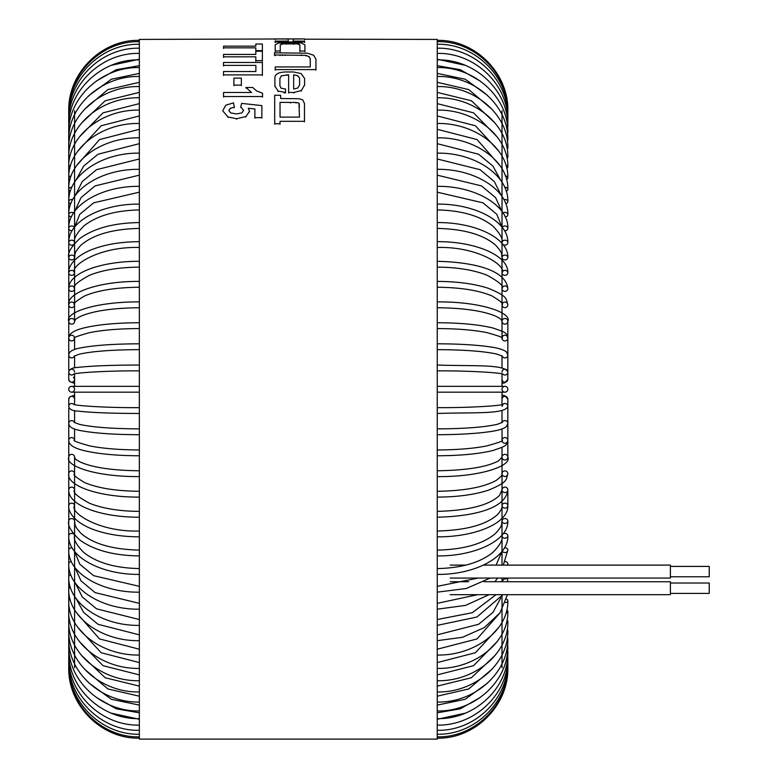 <?xml version="1.0" encoding="UTF-8"?>
<svg xmlns="http://www.w3.org/2000/svg" width="778" height="778" viewBox="0 0 778 778"><rect width="100%" height="100%" fill="white"/><g stroke="black" fill="none" stroke-linecap="round" stroke-linejoin="round"><path stroke-width="1.17" d="M74.581 110.777L74.581 321.333A2.917 2.83 -0 0 0 71.664 318.503A2.917 2.83 -0 0 0 68.756 321.333L68.756 369.365A2.917 2.888 -0 0 0 69.086 370.698M74.581 338.206L74.581 349.507L74.581 338.206M74.581 355.838L74.581 367.936M74.581 373.887L74.581 386.345M74.581 392.17L74.581 404.628M74.581 410.58L74.581 422.668M74.581 440.299L74.581 428.999L74.581 440.299A2.917 2.869 180 0 0 71.605 437.567A2.917 2.869 180 0 0 68.756 440.426L68.756 409.15A2.917 2.888 180 0 1 69.086 407.818M139.34 470.778C113.257 470.496 93.837 467.714 81.097 462.414C73.025 458.368 75.67 458.291 74.581 457.182L74.581 667.728M502.014 667.728L502.014 594.684M502.014 581.73L502.014 578.064M502.014 565.11L502.014 447.35M507.509 407.818A2.917 2.888 0 0 1 507.84 409.15L507.84 440.426A2.917 2.869 0 0 0 504.99 437.567A2.917 2.869 0 0 0 502.014 440.299L502.014 428.999M502.014 422.668L502.014 410.58M502.014 404.628L502.014 392.17M502.014 386.345L502.014 373.887M502.014 367.936L502.014 355.838M502.014 383.466L504.922 382.747L507.84 379.294L507.84 321.333A2.917 2.83 180 0 1 504.922 324.163A2.917 2.83 180 0 1 502.014 321.333L502.014 338.206M502.014 331.156L502.014 110.777M222.868 110.457L225.756 105.225L233.526 102.861L234.295 107.208L230.307 108.337L228.839 110.505L230.726 112.927L236.444 113.919L241.812 112.927L243.602 110.379L240.762 106.926L241.637 103.386L261.865 105.614L261.865 117.643L254.892 117.643L254.892 108.969L248.289 108.268L249.534 111.351L245.936 116.554L236.57 118.733L228.012 116.972L222.868 110.972M228.012 117.468L228.012 116.972M236.57 119.228L236.57 118.733M245.936 117.06L245.936 116.554M249.534 111.857L249.534 111.351M254.892 118.139L254.892 117.643M261.865 118.139L261.865 117.643M240.762 107.452L240.762 106.926M230.307 108.852L230.307 108.337M234.295 107.734L234.295 107.208M304.606 39.201L437.246 39.415L437.246 739.1L139.34 739.1L139.34 39.415L300.58 38.919M223.529 56.823L223.529 54.431L255.816 54.431L255.816 51.212L262.39 51.212L262.39 60.645L255.816 60.645L255.816 56.823L223.529 56.823L223.529 57.446M262.39 61.258L262.39 60.645M255.816 61.258L255.816 60.645M223.529 62.473L262.39 62.473L262.39 74.902L223.529 74.902L223.529 71.518L255.874 71.518L255.874 65.391L223.529 65.391L223.529 62.473M262.39 75.485L262.39 74.902M223.529 75.485L223.529 74.902M223.529 65.994L223.529 65.391M304.47 103.532L302.73 99.866L298.878 98.738L280.664 98.514L280.664 95.266L274.683 95.266L274.683 123.751L280.031 123.751L280.031 121.31L304.47 121.31L304.47 103.532M298.985 103.027L299.452 117.118L280.031 117.118L280.031 102.365L296 102.472L298.985 103.027L298.985 103.562M299.452 106.887L299.452 106.372M304.47 121.796L304.47 121.31M280.031 124.237L280.031 123.751M274.683 124.237L274.683 123.751M313.641 55.228L307.388 53.205L274.537 52.826L274.566 54.956L305.997 55.374L309.245 56.784L310.257 58.807L310.257 66.947L275.218 66.947L275.218 69.582L315.946 69.582L315.946 59.186L313.641 55.228M274.469 53.468L274.469 52.855M274.478 53.731L274.478 53.108M274.566 55.569L274.566 54.956M275.383 55.569L275.383 54.946M275.218 70.176L275.218 69.582M315.946 70.176L315.946 69.582M255.816 47.847L223.529 47.847L223.529 46.165L255.816 46.165L255.816 44.015L262.39 44.015L262.39 50.619L255.816 50.619L255.816 47.847M223.529 48.479L223.529 47.847M255.816 51.212L255.816 50.619M262.39 51.212L262.39 50.619M288.21 41.117L275.14 41.117L275.14 41.924L304.606 41.924L304.606 41.117L293.228 41.117L293.228 39.046L304.606 38.919L275.14 38.919L288.21 39.046L288.21 41.117M275.14 42.566L275.14 41.924M304.606 42.566L304.606 41.924M304.606 39.697L304.606 39.046M275.14 39.697L275.14 39.046M304.587 78.432L301.144 73.599L293.51 71.965L286.197 71.965C278.378 72.101 274.605 74.28 274.897 78.49L274.897 86.076L278.096 91.065L285.545 92.465L285.545 89.032L281.15 88.235L279.915 85.745L279.915 78.403L281.403 75.797L288.638 74.814L288.638 92.465L293.967 92.465L301.446 90.491L304.587 84.909L304.587 78.432M293.656 74.824L297.789 75.699L299.569 78.101L299.569 85.133L297.789 87.992L293.656 89.013L293.656 74.824M304.587 85.473L304.587 84.909M288.638 93.02L288.638 92.465M285.545 93.02L285.545 92.465M274.897 86.63L274.897 86.076M299.9 51.669L299.9 51.047L304.918 51.027L304.918 44.9L301.572 43.072L293.394 42.547L278.193 43.072L275.218 44.832L275.218 50.978L280.245 51.017L280.245 44.842L281.899 43.899L298.256 43.889L299.9 44.9L299.9 51.047M304.918 51.649L304.918 51.027M275.218 51.601L275.218 50.978M280.245 51.64L280.245 51.017M241.345 85.687L241.345 85.123L233.896 85.123L233.896 78.111L241.345 78.111L241.345 85.123M233.896 85.687L233.896 85.123M262.546 96.53L223.529 96.53L223.529 92.494L251.605 92.494L245.955 87.486L252.714 87.486L256.332 90.754L262.546 93.243L262.546 97.065M223.529 97.065L223.529 96.53M245.955 88.04L245.955 87.486M139.34 386.345L71.664 386.345A2.917 2.917 0 0 0 68.756 389.253A2.917 2.917 0 0 0 71.664 392.17A2.917 2.917 0 0 0 74.581 389.253A2.917 2.917 0 0 0 71.664 386.345A2.917 2.917 0 0 0 68.756 389.253A2.917 2.917 0 0 0 71.664 392.17A2.917 2.917 0 0 1 68.756 389.253A2.917 2.917 0 0 1 71.664 386.345A2.917 2.917 0 0 1 74.581 389.253A2.917 2.917 0 0 0 71.664 386.345A2.917 2.917 0 0 0 68.756 389.253A2.917 2.917 0 0 1 71.664 386.345A2.917 2.917 0 0 0 68.756 389.253A2.917 2.917 0 0 0 71.664 392.17A2.917 2.917 0 0 1 68.756 389.253A2.917 2.917 0 0 0 71.664 392.17A2.917 2.917 0 0 0 74.581 389.253M502.014 389.253A2.917 2.917 0 0 1 504.922 386.345A2.917 2.917 0 0 1 507.84 389.253A2.917 2.917 0 0 1 504.922 392.17A2.917 2.917 0 0 1 502.014 389.253A2.917 2.917 0 0 1 504.922 386.345A2.917 2.917 0 0 1 507.84 389.253A2.917 2.917 0 0 1 504.922 392.17A2.917 2.917 0 0 0 507.84 389.253A2.917 2.917 0 0 0 504.922 386.345A2.917 2.917 0 0 1 507.84 389.253A2.917 2.917 0 0 0 504.922 386.345A2.917 2.917 0 0 0 502.014 389.253M73.803 404.424A2.917 2.908 180 0 0 68.756 406.398L68.756 399.221L69.582 397.062L74.581 395.049L69.582 397.062L68.756 399.221A2.917 2.908 180 0 1 71.664 396.313A2.917 2.908 180 0 1 74.581 399.221M502.014 399.221A2.917 2.908 0 0 1 504.922 396.313A2.917 2.908 0 0 1 507.84 399.221L507.84 406.398C505.087 414.509 474.259 412.184 437.246 413.478M68.785 666.503L68.756 667.602C67.783 705.306 101.626 739.129 139.34 738.157C101.626 739.129 67.783 705.306 68.756 667.602L68.756 440.426C68.727 444.783 73.92 448.196 84.335 450.676C98.417 453.982 116.758 455.684 139.34 455.772M437.246 449.947C457.026 449.879 473.588 448.527 486.94 445.891C499.136 442.478 504.163 440.601 502.034 440.251L502.014 440.426A2.917 2.869 0 0 0 504.922 443.295A2.917 2.869 0 0 0 507.84 440.426L507.84 457.182A2.917 2.83 0 0 1 504.922 460.002A2.917 2.83 0 0 1 502.014 457.182A2.917 2.83 0 0 1 504.922 454.352A2.917 2.83 0 0 1 507.84 457.182C511.982 465.623 481.067 477.021 437.246 476.603M437.246 517.214C473.598 516.339 505.982 508.647 507.84 489.858A2.917 2.713 0 0 1 504.922 492.571A2.917 2.713 0 0 1 502.014 489.858A2.917 2.713 0 0 1 504.922 487.135A2.917 2.713 0 0 1 507.84 489.858L507.84 505.651A2.917 2.645 0 0 1 502.014 505.651A2.917 2.645 0 0 1 507.84 505.651C508.588 523.234 475.018 537.112 437.246 536.849M437.246 392.17L504.922 392.17A2.917 2.917 0 0 0 507.84 389.253A2.917 2.917 0 0 1 504.922 392.17A2.917 2.917 0 0 0 507.84 389.253A2.917 2.917 0 0 0 504.922 386.345L437.246 386.345M68.756 110.914C67.783 73.21 101.626 39.386 139.34 40.359C101.626 39.386 67.783 73.21 68.756 110.914L68.756 321.333A2.917 2.83 -0 0 0 71.664 324.163A2.917 2.83 -0 0 0 74.581 321.333C75.67 320.215 73.025 320.147 81.097 316.101C93.837 310.801 113.257 308.01 139.34 307.738M74.581 372.117A2.917 2.908 -0 0 0 71.664 369.2A2.917 2.908 -0 0 0 68.756 372.117L68.756 379.294A2.917 2.908 -0 0 0 71.664 382.202A2.917 2.908 -0 0 0 74.581 379.294L73.472 377.194M483.459 565.11L670.393 565.11L670.393 578.064L450.199 578.064M484.004 581.73L670.393 581.73L670.393 594.684L450.199 594.684M670.393 583.023L709.244 583.023L709.244 593.39L670.393 593.39M670.393 566.413L709.244 566.413L709.244 576.77L670.393 576.77M299.365 104.758L299.365 104.223M296 102.997L296 102.472M290.359 102.997L290.359 102.472M280.07 55.549L280.07 54.937M282.443 55.52L282.443 54.898M285.273 55.501L285.273 54.878M301.456 55.501L301.456 54.878M305.997 55.987L305.997 55.374M309.245 57.397L309.245 56.784M301.446 91.045L301.446 90.491M293.967 93.02L293.967 92.465M286.751 75.388L286.751 74.814M281.403 76.37L281.403 75.797M284.164 93.02L284.164 92.465M278.096 91.619L278.096 91.065M297.789 76.273L297.789 75.699M281.899 44.541L281.899 43.899M286.411 44.2L286.411 43.558M293.394 44.2L293.394 43.558M298.256 44.521L298.256 43.889M502.792 404.424A2.917 2.908 0 0 1 507.84 406.398L507.84 409.15L507.557 407.701M74.435 422.58A2.917 2.888 180 0 0 68.756 423.475C68.804 426.976 73.142 429.427 81.768 430.817C95.704 433.327 114.901 434.63 139.34 434.708M502.15 422.58A2.917 2.888 0 0 1 507.84 423.475L506.449 426.587C501.46 430.526 490.276 431.605 483.712 432.461C470.505 433.93 455.013 434.678 437.246 434.708M74.581 457.182A2.917 2.83 180 0 0 71.664 454.352A2.917 2.83 180 0 0 68.756 457.182L68.756 457.182C64.895 465.983 95.733 476.885 139.34 476.603M139.34 491.278C116.126 491.054 97.902 488.166 84.685 482.603C75.874 477.352 72.5 474.376 74.581 473.676A2.917 2.781 180 0 0 71.664 470.904A2.917 2.781 180 0 0 68.756 473.676C66.393 485.696 98.894 497.385 139.34 497.103M507.84 473.676A2.917 2.781 0 0 1 504.922 476.457A2.917 2.781 0 0 1 502.014 473.676A2.917 2.781 0 0 1 504.922 470.904A2.917 2.781 0 0 1 507.84 473.676C505.788 480.289 508.141 481.864 488.759 490.072C474.784 494.662 457.61 497.006 437.246 497.103M139.34 511.389C119.297 511.224 102.677 508.511 89.489 503.249C77.265 496.588 72.296 492.124 74.581 489.858A2.917 2.713 180 0 0 71.664 487.135A2.917 2.713 180 0 0 68.756 489.858C68.017 505.564 101.422 517.37 139.34 517.214M139.34 531.024C97.979 532.259 69.388 511.924 74.581 505.651A2.917 2.645 180 0 0 68.756 505.651C68.017 509.853 71.683 520.385 90.53 528.408C104.223 533.932 120.502 536.742 139.34 536.849M139.34 550.104C112.625 549.492 93.156 543.89 80.922 533.309C73.2 524.673 75.495 524.644 74.581 520.997A2.917 2.567 180 0 0 68.756 520.997C67.414 525.364 71.07 531.675 79.706 539.922C93.934 550.26 113.812 555.589 139.34 555.93M507.84 520.997A2.917 2.567 0 0 1 502.014 520.997A2.917 2.567 0 0 1 507.84 520.997C508.637 540.399 474.959 556.299 437.246 555.93M139.34 568.572C115.076 568.086 96.511 562.689 83.664 552.37C76.438 544.931 73.404 539.426 74.581 535.857A2.917 2.48 180 0 0 74.299 534.797M73.735 534.116A2.917 2.48 180 0 0 68.756 535.857C67.91 557.029 101.655 574.854 139.34 574.397M502.851 534.116A2.917 2.48 0 0 1 507.84 535.857A2.917 2.48 0 0 1 502.014 535.857A2.917 2.48 0 0 1 502.287 534.797M72.15 547.809A2.917 2.383 180 0 0 68.756 550.153C67.88 573.055 101.675 592.7 139.34 592.165M504.445 547.809A2.917 2.383 0 0 1 507.84 550.153A2.917 2.383 0 0 1 505.496 552.487A2.917 2.383 0 0 1 502.238 551.067M71.372 561.58A2.917 2.266 180 0 0 68.756 563.836C67.851 588.421 101.685 609.777 139.34 609.184M505.223 561.58A2.917 2.266 0 0 1 507.84 563.836A2.917 2.266 0 0 1 507.334 565.11M70.817 574.806A2.917 2.149 180 0 0 68.756 576.868C67.832 603.057 101.685 626.027 139.34 625.376M507.344 578.064A2.917 2.149 0 0 1 503.891 578.881M70.409 587.351A2.917 2.033 180 0 0 68.756 589.179L68.756 589.179C67.822 616.905 101.675 641.383 139.34 640.673M70.078 599.138A2.917 1.896 180 0 0 68.756 600.733C67.812 629.908 101.675 655.786 139.34 655.037M506.507 599.138A2.917 1.896 0 0 1 507.84 600.733A2.917 1.896 0 0 1 505.408 602.6M69.816 610.127A2.917 1.76 180 0 0 68.756 611.489L68.756 611.489C67.803 642.015 101.665 669.187 139.34 668.409M506.779 610.127A2.917 1.76 0 0 1 507.84 611.489A2.917 1.76 0 0 1 505.982 613.122M69.592 620.26A2.917 1.614 180 0 0 68.756 621.398L68.756 621.398C67.793 653.18 101.665 681.547 139.34 680.721M506.993 620.26A2.917 1.614 0 0 1 507.84 621.398A2.917 1.614 0 0 1 506.439 622.77M69.417 629.499A2.917 1.459 180 0 0 68.756 630.423L68.756 630.423C67.793 663.362 101.655 692.799 139.34 691.943M507.178 629.499A2.917 1.459 0 0 1 507.84 630.423A2.917 1.459 0 0 1 506.799 631.542M69.261 637.804A2.917 1.303 180 0 0 68.756 638.534L68.756 638.534C67.783 672.513 101.646 702.913 139.34 702.038M507.324 637.804A2.917 1.303 0 0 1 507.84 638.534A2.917 1.303 0 0 1 507.081 639.409M69.135 645.147A2.917 1.138 180 0 0 68.756 645.711L68.756 645.711C67.783 680.594 101.636 711.841 139.34 710.946M507.45 645.147A2.917 1.138 0 0 1 507.84 645.711A2.917 1.138 0 0 1 507.305 646.362M69.028 651.487A2.917 0.973 180 0 0 68.756 651.906L68.756 651.906C67.783 687.587 101.636 719.562 139.34 718.648M507.557 651.487A2.917 0.973 0 0 1 507.84 651.906A2.917 0.973 0 0 1 507.47 652.372M68.941 656.817A2.917 0.797 180 0 0 68.756 657.099L68.756 657.099C67.783 693.451 101.626 726.049 139.34 725.106M507.645 656.817A2.917 0.797 0 0 1 507.84 657.099A2.917 0.797 0 0 1 507.596 657.42M68.872 661.106A2.917 0.622 180 0 0 68.756 661.281L68.756 661.281C67.783 698.177 101.626 731.262 139.34 730.309M68.824 664.344L68.756 664.441C67.783 701.737 101.626 735.191 139.34 734.228M437.246 41.672C474.979 40.699 508.812 74.406 507.84 111.964L507.81 112.013M139.34 44.288C101.626 43.325 67.783 76.779 68.756 114.074L68.824 114.172M437.246 44.288C474.969 43.325 508.812 76.779 507.84 114.074L507.771 114.172M139.34 48.207C101.626 47.254 67.783 80.338 68.756 117.225A2.917 0.622 -0 0 0 68.872 117.41M437.246 48.207C474.959 47.254 508.812 80.338 507.84 117.225A2.917 0.622 180 0 1 507.713 117.41M139.34 53.4C101.626 52.466 67.783 85.065 68.756 121.407A2.917 0.797 -0 0 0 68.941 121.699M437.246 53.4C474.959 52.466 508.812 85.065 507.84 121.407A2.917 0.797 180 0 1 507.645 121.699M139.34 59.867C101.636 58.943 67.783 90.929 68.756 126.61A2.917 0.973 -0 0 0 69.028 127.028M437.246 59.867C474.959 58.943 508.812 90.929 507.84 126.61A2.917 0.973 180 0 1 507.557 127.028M69.291 132.153A2.917 1.138 -0 0 0 68.756 132.805A2.917 1.138 -0 0 0 69.135 133.369M507.305 132.153A2.917 1.138 180 0 1 507.84 132.805A2.917 1.138 180 0 1 507.45 133.369M69.505 139.106A2.917 1.303 -0 0 0 68.756 139.972A2.917 1.303 -0 0 0 69.261 140.711M507.081 139.106A2.917 1.303 180 0 1 507.84 139.972A2.917 1.303 180 0 1 507.324 140.711M69.787 146.974A2.917 1.459 -0 0 0 68.756 148.092A2.917 1.459 -0 0 0 69.417 149.016M506.799 146.974A2.917 1.459 180 0 1 507.84 148.092A2.917 1.459 180 0 1 507.178 149.016M70.146 155.746A2.917 1.614 -0 0 0 68.756 157.117A2.917 1.614 -0 0 0 69.592 158.255M506.439 155.746A2.917 1.614 180 0 1 507.84 157.117A2.917 1.614 180 0 1 506.993 158.255M70.603 165.393A2.917 1.76 -0 0 0 68.756 167.027A2.917 1.76 -0 0 0 69.816 168.379M505.982 165.393A2.917 1.76 180 0 1 507.84 167.027A2.917 1.76 180 0 1 506.779 168.379M71.177 175.916A2.917 1.896 -0 0 0 68.756 177.783A2.917 1.896 -0 0 0 70.078 179.368M505.408 175.916A2.917 1.896 180 0 1 507.84 177.783A2.917 1.896 180 0 1 506.507 179.368M71.877 187.313A2.917 2.033 -0 0 0 68.756 189.336A2.917 2.033 -0 0 0 70.409 191.164M504.708 187.313A2.917 2.033 180 0 1 507.84 189.336A2.917 2.033 180 0 1 506.186 191.164M72.704 199.635A2.917 2.149 -0 0 0 68.756 201.648A2.917 2.149 -0 0 0 70.817 203.71M503.891 199.635A2.917 2.149 180 0 1 507.84 201.648A2.917 2.149 180 0 1 505.768 203.71M73.589 212.968A2.917 2.266 -0 0 0 70.458 212.608A2.917 2.266 -0 0 0 68.756 214.67A2.917 2.266 -0 0 0 71.372 216.936M503.006 212.968A2.917 2.266 180 0 1 506.128 212.608A2.917 2.266 180 0 1 507.84 214.67A2.917 2.266 180 0 1 505.223 216.936M74.357 227.439A2.917 2.383 -0 0 0 71.09 226.028A2.917 2.383 -0 0 0 68.756 228.362A2.917 2.383 -0 0 0 72.15 230.706M502.238 227.439A2.917 2.383 180 0 1 505.496 226.028A2.917 2.383 180 0 1 507.84 228.362A2.917 2.383 180 0 1 504.445 230.706M74.299 243.709A2.917 2.48 -0 0 0 71.664 240.178A2.917 2.48 -0 0 0 70.555 244.953A2.917 2.48 -0 0 0 73.735 244.399M502.287 243.709A2.917 2.48 180 0 1 504.922 240.178A2.917 2.48 180 0 1 506.031 244.953A2.917 2.48 180 0 1 502.851 244.399M74.581 257.508A2.917 2.567 -0 0 0 68.756 257.508A2.917 2.567 -0 0 0 74.581 257.508C75.495 253.871 73.2 253.842 80.922 245.206C93.156 234.625 112.625 229.024 139.34 228.411M507.84 257.508A2.917 2.567 180 0 1 502.014 257.508A2.917 2.567 180 0 1 507.84 257.508C508.637 238.117 474.959 222.207 437.246 222.576M74.581 272.864A2.917 2.645 -0 0 0 68.756 272.864A2.917 2.645 -0 0 0 74.581 272.864C69.388 266.582 97.979 246.256 139.34 247.492M507.84 272.864A2.917 2.645 180 0 1 502.014 272.864A2.917 2.645 180 0 1 507.84 272.864C508.588 255.272 475.018 241.404 437.246 241.666M74.581 288.657A2.917 2.713 -0 0 0 71.664 285.944A2.917 2.713 -0 0 0 68.756 288.657A2.917 2.713 -0 0 0 71.664 291.38A2.917 2.713 -0 0 0 74.581 288.657C72.296 286.392 77.265 281.928 89.489 275.266C102.677 269.995 119.297 267.282 139.34 267.126M507.84 288.657A2.917 2.713 180 0 1 504.922 291.38A2.917 2.713 180 0 1 502.014 288.657A2.917 2.713 180 0 1 504.922 285.944A2.917 2.713 180 0 1 507.84 288.657C505.982 269.859 473.598 262.176 437.246 261.301M74.581 304.84A2.917 2.781 -0 0 0 71.664 302.059A2.917 2.781 -0 0 0 68.756 304.84A2.917 2.781 -0 0 0 71.664 307.611A2.917 2.781 -0 0 0 74.581 304.84C72.5 304.13 75.874 301.154 84.685 295.912C97.902 290.35 116.126 287.461 139.34 287.238M507.84 304.84A2.917 2.781 180 0 1 504.922 307.611A2.917 2.781 180 0 1 502.014 304.84A2.917 2.781 180 0 1 504.922 302.059A2.917 2.781 180 0 1 507.84 304.84C505.788 298.227 508.141 296.651 488.759 288.444C474.784 283.853 457.61 281.51 437.246 281.403M437.246 307.738C463.338 308.01 482.749 310.801 495.498 316.101C503.56 320.147 500.915 320.215 502.014 321.333A2.917 2.83 180 0 1 504.922 318.503A2.917 2.83 180 0 1 507.84 321.333C511.982 312.892 481.067 301.494 437.246 301.913M139.34 328.569C119.559 328.637 102.997 329.989 89.655 332.614C77.46 336.038 72.422 337.915 74.552 338.255L74.581 338.09A2.917 2.869 -0 0 0 71.664 335.221A2.917 2.869 -0 0 0 68.756 338.09A2.917 2.869 -0 0 0 71.605 340.949A2.917 2.869 -0 0 0 74.581 338.216M437.246 328.569C457.026 328.637 473.588 329.989 486.94 332.614C499.136 336.038 504.163 337.915 502.034 338.255L502.014 338.09A2.917 2.869 180 0 1 504.922 335.221A2.917 2.869 180 0 1 507.84 338.09A2.917 2.869 180 0 1 504.99 340.949A2.917 2.869 180 0 1 502.014 338.216M139.34 343.808C114.901 343.886 95.704 345.179 81.768 347.698C73.142 349.089 68.804 351.539 68.756 355.031A2.917 2.888 -0 0 0 74.435 355.935M507.557 370.814L507.84 369.365A2.917 2.888 180 0 1 507.509 370.698M437.246 343.808C455.013 343.827 470.505 344.586 483.712 346.054C490.276 346.91 501.46 347.99 506.449 351.928L507.84 355.031A2.917 2.888 180 0 1 502.15 355.935M139.34 365.038C111.906 365.096 91.561 365.874 78.296 367.381C72.519 367.527 69.339 369.103 68.756 372.117A2.917 2.908 -0 0 0 73.803 374.092M507.84 379.294A2.917 2.908 180 0 1 504.922 382.202A2.917 2.908 180 0 1 502.014 379.294M502.014 372.224A2.917 2.908 180 0 1 504.922 369.2A2.917 2.908 180 0 1 505.992 374.821A2.917 2.908 180 0 1 502.792 374.092M139.34 392.17L71.664 392.17M139.34 413.478C111.906 413.419 91.561 412.641 78.296 411.134C72.519 410.988 69.339 409.413 68.756 406.398M139.34 407.653C106.547 407.857 74.659 405.678 73.472 404.297M502.014 395.049L504.922 395.769L507.84 399.221M437.246 407.653C470.038 407.857 501.927 405.678 503.113 404.297L502.014 406.398M139.34 428.882C112.275 428.736 92.358 427.239 79.599 424.389L74.231 422.435M437.246 428.882C464.32 428.736 484.237 427.239 496.996 424.389L502.355 422.435M139.34 449.947C119.559 449.879 102.997 448.527 89.655 445.891C77.46 442.478 72.422 440.601 74.552 440.251L74.581 440.426M507.84 440.426C505.69 445.104 509.318 445.162 492.464 450.627C478.373 453.963 459.973 455.684 437.246 455.772M437.246 470.778C466.732 470.32 487.164 467.014 498.542 460.839L502.014 457.182M437.246 491.278C464.388 490.869 484.101 487.203 496.374 480.298C505.719 473.063 500.575 473.996 502.014 473.676M437.246 511.389C468.696 510.504 489.45 505.175 499.495 495.411L502.014 489.858M74.581 501.12L74.581 505.651M437.246 531.024C466.508 530.256 486.746 524.635 497.949 514.161C501.168 510.154 502.52 507.314 502.014 505.651M437.246 550.104C463.97 549.492 483.439 543.89 495.664 533.309C503.385 524.673 501.09 524.644 502.014 520.997M507.84 535.857C508.686 557.029 474.93 574.854 437.246 574.397M437.246 568.572C461.519 568.086 480.075 562.689 492.921 552.37C500.157 544.931 503.181 539.426 502.014 535.857M139.34 586.34L93.652 575.681L79.764 564.196L74.62 551.408M507.84 550.153L503.288 565.11M490.189 578.064L466.304 588.489L437.246 592.165M437.246 586.34L478.246 578.064M496.101 565.11L501.966 551.408M139.34 603.349L95.12 592.622L80.99 580.865L74.844 567.347M507.84 563.836L507.81 565.11M504.319 578.064L502.17 581.73M489.119 594.684L465.565 605.401L437.246 609.184M437.246 603.349L477.575 594.684M494.905 581.73L497.599 578.064M139.34 619.541L96.55 608.834L82.264 596.95L75.242 582.926M507.82 578.064L507.489 581.73M502.938 594.684L476.982 617.003L437.246 625.376M437.246 619.541L472.324 612.694L496.043 594.684M139.34 634.848L97.999 624.287L83.645 612.422L75.845 598.126M507.441 594.684L500.069 612.714L484.393 627.545L462.492 637.289L437.246 640.673M437.246 634.848L478.596 624.287L492.951 612.422L500.74 598.126M139.34 649.212L99.526 638.933L76.672 612.938M507.84 600.733C508.783 629.908 474.92 655.786 437.246 655.037M437.246 649.212L477.07 638.933L499.914 612.938M139.34 662.574L101.179 652.742L77.8 627.369M507.84 611.489C508.793 642.015 474.92 669.187 437.246 668.409M437.246 662.574L475.416 652.742L498.795 627.369M139.34 674.896L103.036 665.686L79.317 641.471M507.84 621.398C508.793 653.18 474.93 681.547 437.246 680.721M437.246 674.896L473.549 665.686L497.268 641.471M139.34 686.118L105.215 677.755L81.418 655.319M507.84 630.423C508.802 663.362 474.94 692.799 437.246 691.943M437.246 686.118L471.371 677.755L495.168 655.319M139.34 696.203L107.889 688.938L84.403 669.07M507.84 638.534C508.802 672.513 474.94 702.913 437.246 702.038M437.246 696.203L468.706 688.938L492.182 669.07M139.34 705.111L111.351 699.276L88.906 682.967M507.84 645.711C508.802 680.594 474.95 711.841 437.246 710.946M437.246 705.111L465.234 699.276L487.689 682.967M139.34 712.813L116.311 708.836L96.316 697.428M507.84 651.906C508.812 687.587 474.959 719.562 437.246 718.648M437.246 712.813L460.275 708.836L480.279 697.428M139.34 719.28L111.41 713.193M507.84 657.099C508.812 693.451 474.959 726.049 437.246 725.106M437.246 719.28L465.186 713.193M507.84 661.281C508.812 698.177 474.959 731.262 437.246 730.309M507.84 664.441C508.812 701.737 474.969 735.191 437.246 734.228M139.34 736.844C101.626 737.816 67.783 704.109 68.756 666.542M507.84 666.542C508.812 704.1 474.979 737.816 437.246 736.844M507.84 667.602C508.812 705.306 474.969 739.129 437.246 738.157C474.969 739.129 508.812 705.306 507.84 667.602M68.756 379.294L69.582 381.444L74.581 383.466L69.582 381.444L68.756 379.294M68.756 369.365L69.028 370.814L68.756 369.365M68.756 338.07L68.756 338.09C68.727 333.733 73.92 330.31 84.335 327.839C98.417 324.523 116.758 322.831 139.34 322.734M68.756 321.333L68.756 321.333C64.895 312.532 95.733 301.631 139.34 301.913M68.756 304.811L68.756 304.84C66.393 292.81 98.894 281.13 139.34 281.403M68.756 288.638L68.756 288.657C68.017 272.952 101.422 261.145 139.34 261.301M68.756 189.336L68.756 189.336C67.822 161.61 101.675 137.132 139.34 137.832M507.84 110.914C508.812 73.21 474.969 39.386 437.246 40.359C474.969 39.386 508.812 73.21 507.84 110.914M139.34 41.672C101.626 40.699 67.783 74.396 68.756 111.964M139.34 59.235L111.41 65.313M437.246 59.235L465.186 65.313M139.34 65.692L116.311 69.68L96.316 81.087M437.246 65.692L460.275 69.68L480.279 81.087M139.34 73.395L111.351 79.23L88.906 95.548M139.34 67.569C101.636 66.665 67.783 97.921 68.756 132.805M507.84 132.805C508.802 97.921 474.95 66.665 437.246 67.569M437.246 73.395L465.234 79.23L487.689 95.548M139.34 82.312L107.889 89.577L84.403 109.445M139.34 76.477C101.646 75.602 67.783 106.002 68.756 139.972M507.84 139.972C508.802 106.002 474.94 75.602 437.246 76.477M437.246 82.312L468.706 89.577L492.182 109.445M139.34 92.397L105.215 100.761L81.418 123.196M139.34 86.562C101.655 85.716 67.793 115.154 68.756 148.092M507.84 148.092C508.802 115.154 474.94 85.716 437.246 86.562M437.246 92.397L471.371 100.761L495.168 123.196M139.34 103.62L103.036 112.829L79.317 137.045M139.34 97.785C101.665 96.968 67.793 125.336 68.756 157.117M507.84 157.117C508.793 125.336 474.93 96.968 437.246 97.785M437.246 103.62L473.549 112.829L497.268 137.045M139.34 115.932L101.179 125.773L77.8 151.146M139.34 110.106C101.665 109.319 67.803 136.5 68.756 167.027M507.84 167.027C508.793 136.5 474.92 109.319 437.246 110.106M437.246 115.932L475.416 125.773L498.795 151.146M139.34 129.304L99.526 139.573L76.672 165.578M139.34 123.469C101.675 122.73 67.812 148.608 68.756 177.783M507.84 177.783C508.783 148.608 474.92 122.73 437.246 123.469M437.246 129.304L477.07 139.573L499.914 165.578M139.34 143.667L97.999 154.229L83.645 166.093L75.845 180.389M507.84 189.336C508.773 161.61 474.911 137.132 437.246 137.832M437.246 143.667L478.596 154.229L492.951 166.093L500.74 180.389M139.34 158.975L96.55 169.672L82.264 181.566L75.242 195.579M139.34 153.14C101.685 152.488 67.832 175.458 68.756 201.648M507.84 201.648C508.754 175.458 474.911 152.488 437.246 153.14M437.246 158.975L480.045 169.672L494.322 181.566L501.343 195.579M139.34 175.157L95.12 185.893L80.99 197.641L74.844 211.159M139.34 169.332C101.685 168.738 67.851 190.095 68.756 214.67M507.84 214.67C508.734 190.095 474.911 168.738 437.246 169.332M437.246 175.157L481.475 185.893L495.605 197.641L501.752 211.159M139.34 192.176L93.652 202.834L79.764 214.32L74.62 227.108M139.34 186.341C101.675 185.816 67.88 205.46 68.756 228.362M507.84 228.362C508.715 205.46 474.92 185.816 437.246 186.341M437.246 192.176L482.944 202.834L496.831 214.32L501.966 227.108M139.34 209.943C115.076 210.43 96.511 215.827 83.664 226.145C76.438 233.575 73.404 239.079 74.581 242.658M139.34 204.118C101.655 203.661 67.91 221.487 68.756 242.658M507.84 242.658C508.686 221.487 474.93 203.661 437.246 204.118M437.246 209.943C461.519 210.43 480.075 215.827 492.921 226.145C500.157 233.575 503.181 239.079 502.014 242.658M139.34 222.576C113.812 222.916 93.934 228.255 79.706 238.593C71.07 246.84 67.414 253.151 68.756 257.508M437.246 228.411C463.97 229.024 483.439 234.625 495.664 245.206C503.385 253.842 501.09 253.871 502.014 257.508M139.34 241.666C120.502 241.773 104.223 244.584 90.53 250.108C71.683 258.131 68.017 268.653 68.756 272.864M437.246 247.492C478.616 246.256 507.207 266.582 502.014 272.864M437.246 267.126C457.299 267.282 473.919 269.995 487.106 275.266C499.32 281.928 504.29 286.392 502.014 288.657M437.246 287.238C460.469 287.461 478.684 290.35 491.91 295.912C500.721 301.154 504.086 304.13 502.014 304.84M507.84 338.09C505.69 333.412 509.318 333.354 492.464 327.888C478.373 324.543 459.973 322.831 437.246 322.734M139.34 349.633C112.275 349.779 92.358 351.277 79.599 354.126L74.231 356.081M437.246 349.633C464.32 349.779 484.237 351.277 496.996 354.126L502.355 356.081M139.34 370.863C106.547 370.659 74.659 372.837 73.472 374.208M507.84 372.117C505.087 364.007 474.259 366.331 437.246 365.038M437.246 370.863C470.038 370.659 501.927 372.837 503.113 374.208M450.199 565.11L465.954 565.11M450.199 581.73L468.687 581.73"/></g></svg>
